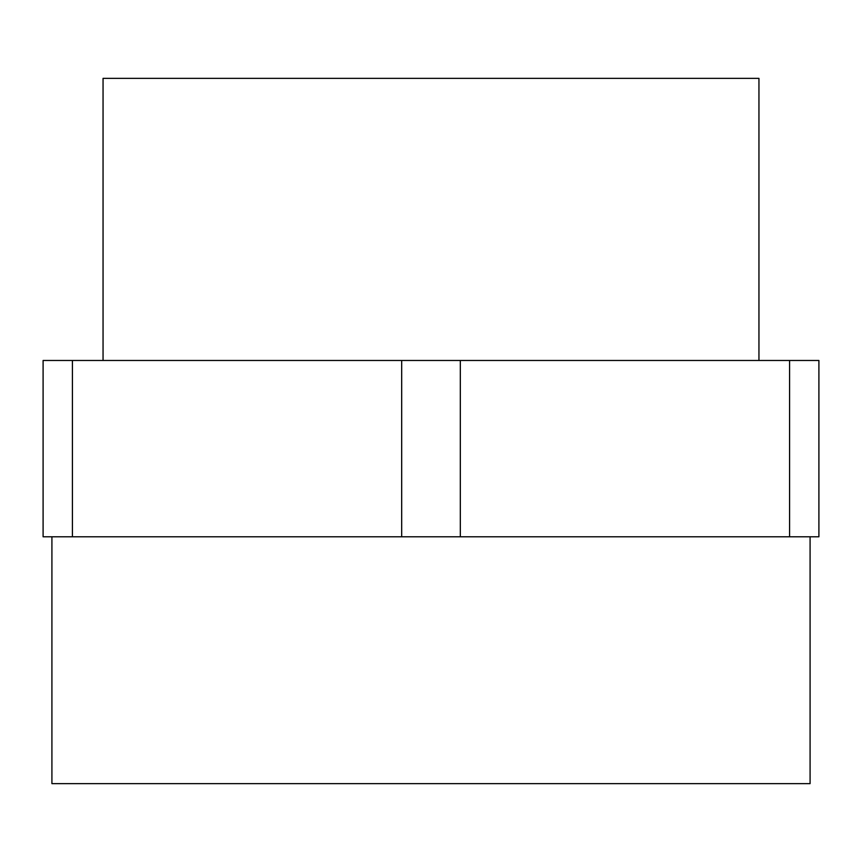 <?xml version="1.0" encoding="UTF-8"?>
<svg xmlns="http://www.w3.org/2000/svg" width="862" height="862" viewBox="0 0 862 862"><rect width="100%" height="100%" fill="white"/><g stroke="black" fill="none" stroke-linecap="round" stroke-linejoin="round"><path stroke-width="1.29" d="M51.914 536.789L51.914 783.633L810.086 783.633L810.086 536.789M758.948 360.478L758.948 78.367L103.052 78.367L103.052 360.478M460.319 360.478L460.319 536.789L818.9 536.789L818.9 360.478L43.1 360.478L43.1 536.789L401.681 536.789L401.681 360.478M72.419 360.478L72.419 536.789M789.581 536.789L789.581 360.478M401.681 536.789L460.319 536.789"/></g></svg>
